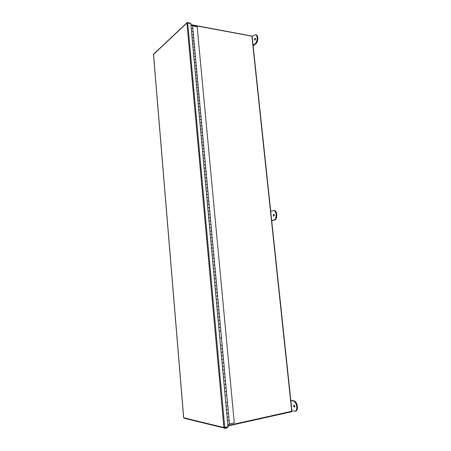 <?xml version="1.0" encoding="UTF-8"?>
<svg xmlns="http://www.w3.org/2000/svg" width="451" height="451" viewBox="0 0 451 451"><rect width="100%" height="100%" fill="white"/><g stroke="black" fill="none" stroke-linecap="round" stroke-linejoin="round"><path stroke-width="0.68" d="M227.879 425.513L291.96 411.227L252.109 36.227L190.903 24.856M229.503 423.934L234.283 422.88L197.166 26.772L192.622 25.944M227.439 420.777L229.097 420.428M229.187 420.507L229.52 424.143L227.778 424.436M227.101 417.119L228.843 416.837L228.42 413.133M226.768 413.471L228.505 413.189M226.43 409.824L228.167 409.547L227.834 405.934M226.092 406.188L227.744 405.861M225.759 402.551L227.496 402.281L227.163 398.678M225.088 395.302L226.825 395.037L226.402 391.383M224.756 391.682L226.492 391.429M224.423 388.074L226.154 387.821L225.737 384.179M224.091 384.466L225.821 384.218M223.758 380.87L225.489 380.621L225.072 376.997M224.948 377.002L223.459 377.256L225.156 377.03M223.093 373.682L224.823 373.445L224.406 369.837M222.766 370.102L224.491 369.865M222.433 366.522L224.158 366.291L223.831 362.734M222.106 362.948L223.747 362.7M221.774 359.385L223.499 359.159L223.087 355.58M222.963 355.585L221.475 355.811L223.172 355.602M221.12 352.265L222.839 352.051L222.428 348.488M222.309 348.493L220.787 348.702L222.512 348.505M220.46 345.173L222.185 344.964L221.774 341.413M219.812 338.098L221.531 337.895L221.204 334.377M219.158 331.045L220.877 330.854L220.55 327.341L218.831 327.522M218.836 327.527L220.55 327.341M218.51 324.015L220.223 323.829L219.902 320.328L218.188 320.503M218.188 320.509L219.902 320.328M217.861 317.008L219.575 316.827L219.254 313.338L217.54 313.507L219.254 313.338M217.219 310.017L218.932 309.848L218.605 306.364L216.897 306.533L218.605 306.364M216.576 303.049L218.284 302.892L217.963 299.419L216.255 299.577M217.562 295.957L215.933 296.11L217.641 295.952L217.884 299.425M215.612 292.643L217.32 292.49L217.641 295.952M217.241 292.49L216.92 289.04L215.296 289.187L216.925 289.052M214.975 285.725L216.683 285.584L216.999 289.035M214.659 282.281L216.362 282.14L216.604 285.579M214.338 278.836L216.046 278.701L216.362 282.134M215.646 275.273L214.022 275.403L215.725 275.262L215.961 278.69M213.706 271.964L215.409 271.835L215.725 275.257M215.009 268.418L213.391 268.542L215.088 268.413L215.324 271.818M213.075 265.115L214.772 264.991L215.088 268.401M214.693 264.974L214.377 261.586L212.759 261.704L214.383 261.608M212.444 258.282L214.14 258.169L214.456 261.569M212.128 254.877L213.751 254.798M211.818 251.472L213.509 251.365L213.825 254.753M213.43 251.337L213.12 247.977L211.502 248.089L213.12 248.005M211.186 244.684L212.883 244.583L213.193 247.96M210.876 241.296L212.494 241.24M210.566 237.914L212.258 237.818L212.568 241.189M212.173 237.778L211.863 234.452L210.256 234.554L211.869 234.492M209.94 231.166L211.632 231.081L211.942 234.435M211.547 231.036L211.243 227.721L209.63 227.817L211.243 227.761M209.32 224.435L211.006 224.356L211.316 227.699M209.01 221.08L210.623 221.052M208.7 217.726L210.386 217.658L210.696 220.99M210.301 217.602L209.997 214.321L208.396 214.405L210.003 214.366M208.086 211.04L209.766 210.972L210.076 214.298M209.681 210.916L209.382 207.646L207.776 207.725L209.388 207.697M207.466 204.371L209.151 204.314L209.456 207.623M207.161 201.045L208.768 201.05M206.857 197.724L208.537 197.668L208.841 200.971M206.547 194.404L208.153 194.42M206.242 191.094L207.922 191.049L208.227 194.336M205.938 187.785L207.545 187.813M205.633 184.482L207.308 184.448L207.612 187.723M205.329 181.189L206.93 181.223M205.025 177.897L206.699 177.863L207.003 181.127M204.72 174.605L206.321 174.65M204.416 171.324L206.09 171.301L206.395 174.554M204.117 168.048L205.718 168.099M203.813 164.773L205.487 164.756L205.786 167.998M203.514 161.503L205.109 161.571M203.209 158.239L204.878 158.228L205.177 161.464M202.911 154.981L204.506 155.059M202.612 151.728L204.275 151.722L204.574 154.947M202.307 148.48L203.908 148.565M202.009 145.233L203.677 145.239L203.97 148.447M201.71 141.997L203.305 142.093M201.411 138.761L203.074 138.767L203.373 141.969M201.112 135.531L202.708 135.638M200.819 132.306L202.476 132.318L202.775 135.514M200.52 129.087L202.11 129.2M200.221 125.868L201.885 125.891L202.178 129.071M199.928 122.661L201.518 122.785M199.63 119.453L201.287 119.481L201.58 122.649M199.336 116.251L200.926 116.386M199.038 113.054L200.695 113.088L200.988 116.245M198.744 109.864L200.334 110.005M198.451 106.673L200.103 106.712L200.396 109.864M198.158 103.493L199.742 103.64M197.865 100.314L199.517 100.359L199.81 103.499M197.572 97.14L199.156 97.298M197.279 93.971L198.93 94.022L199.218 97.151M196.986 90.803L198.57 90.972M196.692 87.646L198.344 87.703L198.632 90.82M196.405 84.489L197.989 84.67M196.112 81.338L197.758 81.4L198.045 84.512M195.824 78.192L197.403 78.378M195.531 75.052L197.177 75.12L197.465 78.22M195.244 71.912L196.822 72.109M194.956 68.778L196.597 68.856L196.884 71.946M194.663 65.654L196.241 65.857M194.375 62.526L196.016 62.61L196.303 65.688M194.088 59.408L195.666 59.622M193.8 56.296L195.441 56.381L195.728 59.447M193.513 53.184L195.091 53.41M193.225 50.078L194.866 50.174L195.148 53.229M192.943 46.977L194.516 47.208M192.656 43.882L194.291 43.978L194.573 47.028M192.368 40.787L193.941 41.03M192.087 37.698L193.721 37.805L194.003 40.844M191.799 34.614L193.372 34.868M191.517 31.536L193.152 31.649L193.428 34.676M190.948 25.391L192.583 25.51L192.859 28.526M191.235 28.464L192.802 28.723M228.973 420.428L227.439 420.744M228.296 413.133L226.763 413.443M227.62 405.861L226.092 406.159M226.278 391.389L224.756 391.66M225.613 384.184L224.085 384.444M224.282 369.843L222.76 370.085M223.623 362.705L222.101 362.937M220.347 327.341L220.15 323.852M219.699 320.334L219.496 316.844M219.051 313.349L218.853 309.86M218.408 306.381L218.205 302.897M214.659 282.287L216.283 282.146M212.128 254.888L213.746 254.77L214.062 258.141M210.876 241.313L212.489 241.206L212.799 244.549M209.01 221.103L210.617 221.013L210.927 224.31M207.161 201.067L208.762 200.994L209.067 204.247M206.552 194.432L208.148 194.364L208.452 197.6M205.938 187.813L207.539 187.751L207.838 190.976M205.329 181.217L206.924 181.155L207.223 184.369M204.726 174.638L206.316 174.582L206.614 177.779M204.117 168.082L205.712 168.031L206.006 171.211M203.514 161.543L205.104 161.497L205.397 164.666M202.911 155.02L204.5 154.981L204.793 158.132M202.313 148.52L203.897 148.486L204.19 151.626M201.715 142.037L203.3 142.009L203.587 145.132M201.118 135.571L202.702 135.548L202.989 138.66M200.526 129.127L202.104 129.11L202.392 132.205M199.928 122.706L201.507 122.689L201.794 125.773M199.342 116.296L200.915 116.285L201.202 119.357M198.75 109.909L200.323 109.903L200.61 112.959M198.164 103.538L199.737 103.538L200.018 106.583M197.577 97.191L199.145 97.191L199.427 100.223M196.991 90.854L198.558 90.865L198.84 93.881M196.41 84.54L197.978 84.557L198.254 87.562M195.83 78.249L197.391 78.265L197.668 81.253M195.249 71.968L196.811 71.991L197.087 74.967M194.669 65.711L196.23 65.733L196.506 68.699M194.093 59.47L195.655 59.498L195.926 62.452M193.518 53.246L195.08 53.28L195.351 56.217M192.949 47.039L194.505 47.079L194.776 50.005M192.374 40.849L193.93 40.894L194.201 43.809M191.805 34.682L193.361 34.727L193.631 37.63M193.056 31.469L192.791 28.582L191.241 28.526M190.79 23.632L190.818 23.193L187.396 22.556L186.923 23.018L190.767 23.39L227.997 426.821L223.899 427.542L224.508 428.072L228.121 427.266L227.986 426.697M184.059 418.235L183.687 417.694M153.543 54.599L153.661 54.086M224.508 428.072L224.463 427.582M198.333 421.724L201.834 422.576M226.723 427.576L226.425 427.971M226.289 427.678L226.002 428.264M221.745 427.447L225.579 428.444L225.855 427.773M291.515 411.385L291.555 411.78L227.918 425.936M190.88 24.653L251.664 36.024M255.503 38.763L255.142 38.177L254.42 39.564L254.781 40.156L255.503 38.763M255.435 38.476L255.165 39.976M253.129 45.81L255.672 43.961C258.265 42.309 258.603 35.093 256.089 34.874L254.065 35.139L252.148 36.582M253.067 45.247L254.995 43.843C257.583 42.185 257.921 34.969 255.413 34.744M294.74 406.982L294.328 405.246M294.83 406.289L294.435 407.259L293.539 406.092L293.934 405.122L294.83 406.289M290.839 400.663L293.122 400.995C296.634 401.215 298.303 410.748 294.892 411.222L291.921 410.855M290.81 400.409L293.821 400.843C297.339 401.069 299.013 410.59 295.597 411.064L294.892 411.222M274.36 215.009L273.768 214.18L273.182 215.347L273.774 216.176L274.36 215.009M274.112 214.36L274.118 215.995M271.722 220.793L274.496 220.026C277.867 219.349 277.382 210.267 273.994 210.532L270.707 211.237M271.705 220.618L273.802 220.032C277.173 219.361 276.688 210.267 273.306 210.532M251.878 36.063L291.741 411.34M183.692 417.761L223.899 427.542L186.923 23.018L153.532 54.424L183.692 417.761M224.761 427.548L187.689 22.821M255.672 43.961L254.995 43.843M293.122 400.995L293.821 400.843M274.496 220.026L273.802 220.032M228.77 416.927L229.102 420.495M228.093 409.632L228.426 413.195M227.422 402.365L227.749 405.917M226.752 395.115L227.078 398.667M226.081 387.888L226.408 391.434M225.415 380.683L225.742 384.224M224.75 373.507L225.077 377.036M224.085 366.347L224.412 369.876M223.425 359.21L223.752 362.734M222.766 352.096L223.087 355.613M222.106 345.004L222.433 348.51M221.452 337.929L221.779 341.435M220.798 330.882L221.125 334.383M183.63 417.739L153.481 54.503M224.277 428.061L184.014 418.224M153.616 54.126L187.024 22.674M226.554 427.965L226.267 428.089M226.126 428.258L225.714 428.433"/></g></svg>

